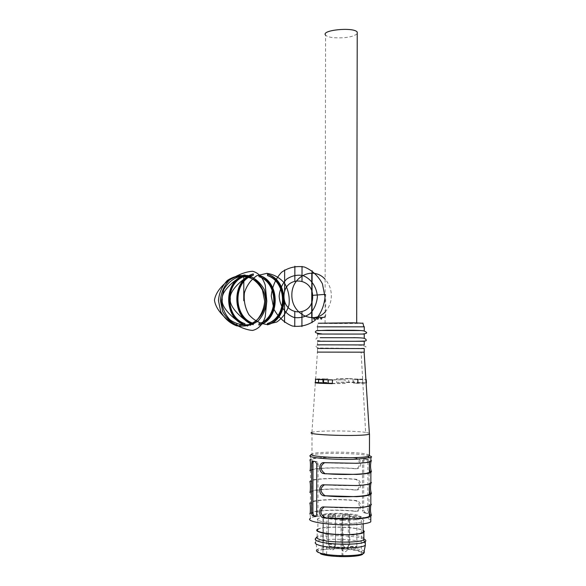<?xml version="1.0" encoding="UTF-8"?>
<svg xmlns="http://www.w3.org/2000/svg" width="586" height="586" viewBox="0 0 586 586"><rect width="100%" height="100%" fill="white"/><g stroke="black" fill="none" stroke-linecap="round" stroke-linejoin="round"><path stroke-width="0.44" stroke-dasharray="2.93 2.2" d="M362.939 323.245C357.416 323.662 320.227 323.655 318.235 323.238L317.26 326.841L364.265 326.834M332.694 323.421L325.062 323.238C319.993 322.901 353.241 322.732 356.684 323.091L332.694 323.421M364.221 352.179L317.509 352.105M369.356 433.157L365.627 432.373L362.837 382.585L348.868 382.116L348.597 378.571L366.191 379.56L353.834 379.706L353.827 383.369L366.125 383.207M362.837 382.585L366.44 382.936M365.627 432.373C352.919 430.512 316.162 430.446 312.008 432.387L311.935 432.409M315.642 379.245L317.414 352.171M310.316 455.366L310.536 455.249C314.902 452.773 353.453 452.788 366.821 455.263L369.458 455.82M371.465 460.728L370.989 461.497M371.429 482.505L370.872 483.465M370.784 519.965C365.378 514.969 315.532 513.688 310.426 518.354L310.104 513.241M310.089 470.228L310.514 469.95C314.089 467.826 338.862 467.123 356.039 468.617C361.518 469.745 362.536 459.563 357.182 458.193L354.655 458.032C338.298 456.794 315.319 457.424 311.957 459.241L309.906 459.842L310.529 459.197C314.111 457.248 338.884 456.611 356.061 457.981M309.921 492.291L311.305 492.218C311.693 493.771 312.096 483.201 311.334 481.648L311.92 480.762C315.283 478.601 338.254 477.846 354.611 479.319L355.643 479.509C361.196 480.769 360.295 491.193 354.596 489.955L356.002 489.881C338.825 488.145 314.052 488.973 310.47 491.464L310.097 491.742M356.002 489.881C361.547 491.105 362.478 480.762 357.028 479.443L356.024 479.245C338.847 477.634 314.074 478.396 310.492 480.71L309.869 481.472L311.32 481.406M309.906 513.915L311.261 513.834C311.671 515.534 312.038 504.795 311.291 503.249L311.877 502.283C315.246 499.785 338.217 498.906 354.574 500.598L355.482 500.766C361.13 501.982 360.331 512.567 354.552 511.241L355.966 511.153C338.789 509.168 314.015 510.12 310.434 512.977M355.966 511.153C361.584 512.472 362.412 501.96 356.867 500.693L355.98 500.517C338.803 498.657 314.03 499.55 310.455 502.217L309.826 503.11L311.283 503.03M365.151 458.941L368.242 459.483L363.672 458.999L365.151 458.941L363.752 460.882L363.657 510.128L364.836 512.479L368.14 513.351L369.07 511.512L367.825 511.585L366.66 513.446L363.386 512.567L362.426 510.201L363.657 510.128M366.755 459.549L367.92 461.915L369.158 461.863L369.07 511.512M369.158 461.863L368.242 459.483M352.501 523.342C336.13 524.543 313.085 521.379 317.912 518.735C322.769 514.471 369.986 517.116 363.181 521.35C361.73 522.294 358.171 522.954 352.501 523.342M369.458 454.868L365.583 453.879C352.882 451.55 316.118 451.535 311.964 453.864L311.386 454.326M364.228 348.575L317.509 348.421M364.228 344.92L317.517 344.824L317.524 341.235L364.236 341.301M357.643 337.741L320.176 337.683M364.25 334.071L317.539 334.049L317.531 337.595M360.925 330.541L318.161 330.482M369.348 512.376C369.063 507.234 369.261 504.561 369.956 504.363L370.813 504.312M324.388 506.993L325.867 506.912C342.246 508.721 366.199 507.82 369.363 505.315L369.956 504.363M325.867 506.912L324.263 506.985M311.261 513.834L311.862 513.043C315.224 510.369 338.195 509.432 354.552 511.241M325.911 484.769L324.417 484.834L325.911 484.769C342.283 486.336 366.243 485.56 369.407 483.399L369.993 482.571L370.857 482.527M369.392 490.68C369.099 485.574 369.305 482.871 369.993 482.571M311.305 492.218L311.899 491.522C315.261 489.193 338.239 488.372 354.596 489.955M369.429 468.983C369.143 463.922 369.341 461.189 370.037 460.786L369.444 461.482C366.287 463.299 342.327 463.951 325.948 462.618L324.578 462.691M354.655 458.032L355.805 458.245C361.262 459.563 360.265 469.818 354.633 468.675C338.276 467.32 315.305 468.009 311.935 470.001L311.342 470.595C311.715 472.016 312.162 461.607 311.378 460.047L311.364 459.783M367.92 461.915L367.825 511.585M363.752 460.882L362.514 460.933L362.426 510.201M362.514 460.933L363.672 458.999M316.77 464.061L318.059 464.009L317.209 461.695L313.437 461.299M315.759 516.552L316.865 516.486L316.154 516.281M316.865 516.486L317.964 514.603L316.674 514.676M318.059 464.009L317.964 514.603M348.597 378.571L336.496 378.703L362.719 379.157L353.834 379.706M348.868 382.116L336.496 382.27L336.496 378.703M336.496 382.27L362.712 382.761L353.827 383.369M353.021 382.541L353.028 378.952M358.105 382.475L358.112 378.893M362.712 382.761L362.719 379.157M357.599 382.826L357.607 379.215M332.555 379.948L345.103 379.809L322.974 379.603L318.586 379.34L327.948 378.798L315.664 378.937M332.262 383.647L345.095 383.478L345.103 379.809M318.579 382.973L327.94 382.372L318.579 382.49M327.94 382.372L327.948 378.798M345.095 383.478L332.291 383.332M323.794 382.907L323.802 379.281M325.062 323.238L325.596 35.145C326.644 36.332 329.193 37.174 333.222 37.658C344.751 38.376 352.75 37.101 357.218 33.812M317.912 518.735L317.898 529.51C321.699 525.796 359.196 526.829 363.159 530.791M347.798 515.306L342.363 514.596C345.667 514.09 348.04 514.222 349.49 514.999L347.798 515.306M333.822 515.255L328.431 514.559C331.735 514.039 334.101 514.171 335.544 514.947L333.822 515.255M355.233 517.313L349.703 516.588C353.058 516.068 355.46 516.207 356.918 517.006L355.233 517.313M346.604 518.786L341.059 518.053C344.451 517.519 346.868 517.658 348.326 518.471L346.604 518.786M328.768 517.072L328.35 516.676C331.698 516.149 334.101 516.281 335.544 517.079L328.768 517.072M317.898 529.063C323.274 526.213 351.139 526.47 360.793 529.458L363.159 530.337M342.026 556.385L326.622 554.327L327.01 517.768L342.92 519.504L343 520.339L342.092 520.287L342.026 556.385L342.935 556.451C352.691 556.451 358.815 555.638 361.313 554.019C366.653 550.298 335.185 546.928 323.267 549.822L323.054 514.94L323.011 517.519L326.688 518.566L342.092 520.287L342.458 519.46L327.054 517.753L323.743 516.815L323.919 514.186C331.998 512.699 350.743 513.285 358.024 515.27C364.133 517.738 359.101 519.145 342.913 519.482L342.458 519.46M326.622 554.327L322.945 553.067L322.989 549.961M363.869 538.021C359.767 533.773 321.099 532.674 317.165 536.651L316.865 536.959M363.869 539.003C355.482 534.967 319.546 534.505 315.737 538.373L315.495 538.593M365.312 543.449C360.969 538.849 320.337 537.611 315.81 541.896L315.737 538.373M325.076 316.674L325.67 316.337L325.706 294.326L325.12 294.37M325.084 312.038C329.156 307.628 331.244 302.208 331.361 295.791C331.273 289.367 329.2 283.873 325.142 279.302M362.631 378.995L361.123 352.091M355.98 500.517L354.574 500.598M356.024 479.245L354.611 479.319M324.468 462.684L325.948 462.618M370.037 460.786L370.894 460.75M354.633 468.675L356.039 468.617M309.95 470.653L311.342 470.595M365.049 512.552L363.569 512.64M366.66 513.446L368.14 513.351M312.521 461.087L314.059 461.028M316.967 461.592L315.422 461.658M342.744 544.416L349.432 544.431L348.978 543.969L342.305 543.955L342.744 544.416M328.797 544.365L335.485 544.372L335.06 543.918L328.38 543.911L328.797 544.365M350.106 546.76L356.859 546.775L356.398 546.298L349.644 546.284L350.106 546.76M341.448 548.481L346.546 548.862L348.267 548.496L347.813 548.013L341.008 548.005L341.448 548.481M328.709 546.863L333.749 547.236L335.485 546.87L335.06 546.401L328.292 546.401L328.709 546.863M322.945 553.067L323.011 517.519L323.369 516.903L327.054 517.753M342.935 556.451L343 520.339C352.757 520.339 358.881 519.665 361.379 518.324C366.719 515.233 335.243 512.428 323.333 514.823L323.78 514.244M323.919 514.186L323.333 514.823L323.267 549.822M323.018 549.91L323.084 514.904L323.406 514.34L323.369 516.903L323.743 516.815M364.324 551.58C361.877 546.885 321.45 545.361 317.026 549.749L315.81 541.896M363.027 553.594C365.144 546.811 302.405 547.368 320.857 553.99M311.935 432.373L315.341 382.533M310.536 455.249L310.529 459.197M310.514 469.95L310.492 480.71M310.47 491.464L310.455 502.217M312.008 432.343L311.964 453.864M317.502 352.025L317.509 348.458M353.556 345.037L362.148 345.322L365.972 346.678L365.525 348.179L356.867 348.384L319.458 348.011L317.121 347.549L315.466 345.821L316.213 345.205L325.911 344.949L353.556 345.037M356.222 341.242L320.652 340.971C317.751 340.693 316.132 340.217 315.81 339.521L316.521 337.91L321.333 337.661L353.578 337.661M363.086 333.954C355.204 334.203 333.17 334.298 321.685 333.895M317.546 330.35L317.553 326.863M369.363 505.315L369.363 506.04M311.877 502.283L311.862 513.043M369.407 483.399L369.407 484.021M311.92 480.762L311.899 491.522M369.444 461.482L369.444 462.01M311.957 459.241L311.935 470.001M358.017 383.119L358.024 379.479M323.523 382.629L323.531 379.032M355.805 458.245L357.182 458.193M309.957 460.105L311.378 460.047M311.291 503.249L309.862 503.33M356.867 500.693L355.482 500.766M357.028 479.443L355.643 479.509M311.334 481.648L309.906 481.721M315.708 461.761L317.209 461.695M368.462 459.585L367.012 459.644M364.844 512.479L363.386 512.567M363.174 523.869L363.181 521.35M342.363 514.596L342.305 543.955C344.751 548.628 347.132 548.789 349.432 544.431L349.49 514.999M328.431 514.559L328.38 543.911C330.819 548.577 333.192 548.73 335.485 544.372L335.544 514.947M349.703 516.588L349.644 546.284C352.127 551.016 354.53 551.177 356.859 546.775L356.918 517.006M341.059 518.053L341.008 548.005C343.506 552.774 345.923 552.935 348.267 548.496L348.326 518.471M328.35 516.676L328.292 546.401C330.768 551.126 333.163 551.28 335.485 546.87L335.544 517.079M342.92 519.504L361.379 518.324L361.313 554.019M317.165 536.651L317.18 529.473M363.694 553.25C364.302 553.067 362.558 552.202 358.464 550.664C348.743 548.474 337.17 548.02 323.736 549.287L317.751 550.254L317.026 549.749"/><path stroke-width="0.88" d="M318.235 323.238L352.743 322.805L362.939 323.245M317.422 352.105L364.221 352.179M366.44 382.936L366.191 379.56M311.935 432.409C303.079 434.929 362.727 436.87 369.407 434.145L369.356 433.157M315.583 378.952C314.008 379.354 319.67 379.691 332.555 379.948L332.262 383.647C319.385 383.354 313.744 382.988 315.341 382.533L315.642 379.245M369.458 455.82C371.605 456.399 372.088 456.97 370.901 457.52L356.735 459.212C336.804 460.127 308.009 457.915 309.928 455.74L310.316 455.366M324.578 462.691C319.846 465.936 319.912 469.533 324.776 473.466L323.333 473.532C317.949 472.104 318.872 461.57 324.468 462.684L356.728 463.292C364.25 462.947 368.975 462.369 370.894 461.541L371.465 460.728L370.894 460.75M370.989 461.497C370.308 465.328 370.425 468.61 371.334 471.349L370.015 471.679L369.429 472.441C366.265 474.433 342.305 475.143 325.926 473.693M324.446 473.759L356.706 474.418C364.236 474.045 368.953 473.407 370.872 472.506L371.451 471.613M370.857 482.527L371.429 482.505L370.857 483.472C368.931 484.446 364.214 485.142 356.684 485.545L324.424 484.842C319.766 488.16 319.919 491.757 324.864 495.639L325.889 495.837C342.268 497.529 366.221 496.686 369.385 494.357L369.971 493.463L371.407 493.39L370.835 494.438C368.916 495.492 364.192 496.239 356.662 496.679L323.413 495.712C317.927 494.335 318.755 483.626 324.424 484.842M370.872 483.465C370.286 487.369 370.425 490.599 371.312 493.141L371.407 493.39M370.813 504.312L371.385 504.275L370.813 505.403C368.894 506.531 364.17 507.337 356.647 507.806L324.388 506.993C318.645 505.674 317.912 516.566 323.501 517.892L325.845 517.98C342.224 519.914 366.184 518.947 369.341 516.273L369.934 515.255L371.37 515.167L370.791 516.369C368.872 517.57 364.148 518.427 356.625 518.932L323.501 517.892M371.385 504.275L370.813 505.235M370.762 505.432C370.264 509.395 370.44 512.567 371.282 514.947L371.37 515.167M310.426 518.354C303.936 521.855 334.672 526.118 356.61 524.499C364.14 523.979 368.865 523.093 370.784 521.848L370.784 519.965M313.437 461.299L312.975 462.999L311.693 463.05L311.598 513.241L312.88 513.168L313.957 515.658L312.419 515.746L315.759 516.552M311.693 463.05L312.521 461.087L315.422 461.658L316.77 464.061L316.674 514.676L315.319 516.581M312.419 515.746L311.598 513.241M309.906 459.842L309.957 460.105C310.851 461.651 310.412 472.023 309.884 470.661L310.089 470.228M310.097 491.742L309.921 492.291M309.869 481.472L309.906 481.721C310.792 483.26 310.39 493.793 309.848 492.291M310.104 513.241L309.906 513.915M309.826 503.11L309.862 503.33C310.726 504.861 310.375 515.563 309.811 513.922M309.928 455.74L311.386 454.326C308.478 457.234 357.658 459.138 367.993 456.435L369.458 455.996L369.458 454.868M317.509 348.458L364.228 348.575L364.221 352.23M317.517 344.824L364.228 344.927L364.236 341.301M317.524 341.235L364.236 341.279M320.176 337.683L357.643 337.741M317.539 334.049L364.25 334.071M318.161 330.482L360.925 330.541M317.26 326.841L364.265 326.834M371.282 514.947L369.876 515.028L369.348 512.376M324.263 506.985C319.692 510.377 319.919 513.981 324.959 517.804M371.312 493.141L369.905 493.222L369.392 490.68M371.334 471.349L369.934 471.408L369.429 468.983M312.975 462.999L312.88 513.168M316.154 516.281L313.957 515.658M318.579 382.49L315.378 382.533M332.291 383.332L318.579 382.973L318.586 379.508M328.211 383.2L328.219 379.86M322.967 383.266L322.974 379.706M357.218 33.812L357.226 32.084C353.798 26.78 320.527 30.076 325.596 35.145M363.159 530.791L363.159 532.286C361.709 533.282 358.149 533.993 352.479 534.403C336.108 535.677 313.063 532.315 317.898 529.51M363.159 530.337L364.338 531.348L363.884 532.337C360.698 535.582 329.244 535.487 319.81 532.198C316.931 531.275 316.052 530.367 317.18 529.473L317.898 529.063M315.495 538.593L316.865 536.959C316.257 537.802 317.238 538.644 319.795 539.494C328.841 542.753 358.713 543.054 363.408 539.926L363.869 539.625L363.869 538.021M315.415 538.688C314.77 539.589 315.803 540.497 318.513 541.405C328.094 544.899 359.877 545.229 364.829 541.867L365.312 541.552C366.323 540.717 365.847 539.867 363.869 539.003M315.729 541.962C314.536 542.973 315.458 544.006 318.506 545.046C328.497 548.774 361.928 548.884 365.305 545.2L365.312 543.449M311.701 317.854L311.789 272.981L311.701 317.854L323.882 317.356L325.076 316.674M325.12 294.37L311.745 295.417M236.803 325.215L236.803 323.926M236.891 275.977L236.891 277.266M250.705 276.328L250.705 277.61M250.618 325.333L250.625 324.051M243.776 300.713L243.82 274.988M244.897 324.952L244.904 323.648L244.897 324.952C223.229 318.601 223.303 280.569 244.992 274.959L244.985 276.27L244.992 274.959C236.004 278.138 220.695 291.213 222.27 299.571C220.666 307.87 235.931 321.465 244.897 324.952M258.887 323.765L258.887 325.069C280.591 320.198 280.665 280.943 258.975 275.325L258.975 276.621C278.79 283.294 278.731 317.773 258.887 323.765L258.887 325.069C280.152 319.04 280.218 282.078 258.975 275.325L258.975 276.621C279.192 282.284 279.126 318.806 258.887 323.765M253.335 275.237L253.342 273.911L253.335 275.237C232.854 280.943 232.796 316.931 253.247 323.355L253.247 324.681L253.247 323.355C232.378 318 232.444 279.866 253.335 275.237M267.502 274.285L267.502 275.603C287.565 282.386 287.499 317.392 267.414 323.479L267.414 324.798C289.381 319.853 289.455 279.998 267.502 274.285L267.502 275.603C287.968 281.361 287.902 318.44 267.414 323.479L267.414 324.798C288.935 318.681 289.008 281.155 267.502 274.285M239.85 326.05L239.857 324.827L247.592 324.886L247.592 326.109M239.945 275.252L239.945 276.475L247.68 276.673L247.68 275.449M312.074 292.106L312.118 270.732M302.032 266.454L302.002 280.855M294.868 266.242L294.839 280.679M284.598 291.55L284.642 269.956M294.78 312.096L294.758 326.534M301.951 312.192L301.922 326.585M312.06 301.314L312.023 322.688M284.584 300.845L284.547 322.439M264.718 301.255L262.484 290.18C258.807 283.456 253.628 278.738 246.948 276.013C239.908 274.907 233.36 276.394 227.295 280.489C222.175 285.939 219.215 292.597 218.431 300.479L220.739 311.723C224.533 318.498 229.807 323.201 236.561 325.816C243.63 326.798 250.134 325.208 256.082 321.047C261.085 315.605 263.964 309.005 264.718 301.255M266.938 273.354L256.976 275.625C250.947 279.632 246.765 285.345 244.428 292.78C243.578 300.625 245.058 307.914 248.867 314.631C253.855 320.3 259.854 323.582 266.85 324.468L276.746 322.029C282.664 317.971 286.752 312.272 289.008 304.947C289.836 297.234 288.4 290.048 284.693 283.39C279.822 277.72 273.911 274.373 266.938 273.354M325.142 279.302C313.473 265.971 291.55 276.079 291.85 295.029C291.476 313.971 313.371 324.922 325.084 312.038M315.136 317.707C314.557 319.963 313.979 319.985 313.415 317.78M318.608 317.568C318.022 319.831 317.436 319.853 316.865 317.641M322.117 317.429C321.524 319.7 320.938 319.729 320.352 317.495M265.707 301.087C265.033 312.221 258.331 321.502 248.64 324.644C241.908 325.479 235.66 323.838 229.888 319.729C225.009 314.36 222.211 307.892 221.493 300.34L223.735 289.667C227.375 283.316 232.43 278.987 238.89 276.702C245.644 275.991 251.855 277.72 257.525 281.881C262.286 287.25 265.011 293.652 265.707 301.087M266.798 301.101L264.55 289.982C260.865 283.236 255.672 278.497 248.977 275.764C241.908 274.651 235.338 276.145 229.258 280.255C224.123 285.719 221.156 292.414 220.365 300.318L222.68 311.606C226.489 318.41 231.778 323.128 238.553 325.757C245.644 326.739 252.17 325.142 258.133 320.967C263.151 315.502 266.037 308.881 266.798 301.101L264.55 289.982C260.865 283.236 255.672 278.497 248.977 275.764C241.908 274.651 235.338 276.145 229.258 280.255C224.123 285.719 221.156 292.414 220.365 300.318L222.68 311.606C226.489 318.41 231.778 323.128 238.553 325.757C245.644 326.739 252.17 325.142 258.133 320.967C263.151 315.502 266.037 308.881 266.798 301.101L265.253 285.17C262.704 277.427 258.499 272.798 252.625 271.289C245.695 271.596 237.315 274.907 227.485 281.236C219.772 287.47 215.428 293.798 214.454 300.222C215.406 306.676 219.728 313.151 227.419 319.648C237.227 326.299 245.593 329.896 252.515 330.438C258.397 329.127 262.623 324.644 265.194 316.982L266.798 301.101L265.253 285.17C262.704 277.427 258.499 272.798 252.625 271.289C245.695 271.596 237.315 274.907 227.485 281.236C219.772 287.47 215.428 293.798 214.454 300.222C215.406 306.676 219.728 313.151 227.419 319.648C237.227 326.299 245.593 329.896 252.515 330.438C258.397 329.127 262.623 324.644 265.194 316.982L266.798 301.101M244.985 276.27C224.76 281.895 224.702 317.326 244.904 323.648C224.284 318.374 224.357 280.833 244.985 276.27M253.342 273.911C231.375 279.595 231.309 318.227 253.247 324.681C244.164 321.143 228.708 307.328 230.335 298.897C228.738 290.407 244.245 277.134 253.342 273.911M312.66 296.721C312.924 276.299 283.961 275.493 283.99 296.186C283.88 316.88 312.851 317.158 312.66 296.721M317.378 296.809C316.828 286.964 311.056 278.57 302.684 275.508C296.868 274.57 291.454 275.823 286.459 279.273C282.232 283.858 279.8 289.462 279.156 296.098C279.727 306.09 285.653 314.528 294.099 317.466C299.937 318.308 305.313 316.982 310.236 313.495C314.374 308.91 316.755 303.35 317.378 296.809M325.018 296.955L322.432 283.836C318.169 275.874 312.162 270.263 304.42 267.018C296.245 265.67 288.627 267.414 281.58 272.248C275.618 278.694 272.175 286.598 271.259 295.945L273.948 309.291C278.357 317.341 284.496 322.915 292.348 326.021C300.559 327.178 308.111 325.296 315.012 320.374C320.806 313.928 324.146 306.119 325.018 296.955M325.845 517.98L324.366 518.075M325.889 495.837L324.402 495.917M317.026 549.749C315.781 550.767 316.645 551.807 319.597 552.862C329.178 556.561 361.174 556.627 364.104 552.942L364.324 551.58M320.857 553.99C330.475 557.718 362.69 557.411 363.027 553.594M364.126 352.23L369.414 434.109M370.901 457.52L370.894 461.541M370.872 472.506L370.857 483.472M370.835 494.438L370.813 505.403M370.791 516.369L370.784 521.848M369.495 434.08L369.458 455.996M353.578 337.661C366.147 337.91 363.877 338.305 365.972 339.36L366.265 340.481C365.488 340.862 367.634 341.169 356.222 341.242M364.243 337.639L364.25 333.991M321.685 333.895C316.887 333.39 314.814 332.621 315.473 331.581L316.513 330.68L327.435 330.248L353.6 330.284C365.496 330.57 363.738 330.914 365.781 331.859C367.561 332.841 366.668 333.544 363.086 333.954M364.258 330.343L364.265 326.695M362.88 323.025L363.833 326.673M369.363 506.04L369.341 516.273M369.407 484.021L369.385 494.357M369.444 462.01L369.429 472.441M323.333 473.532L324.776 473.466M324.864 495.639L323.413 495.712M312.272 515.673L313.788 515.577M367.993 456.435L369.378 457.988M356.684 322.857L357.226 32.084M363.159 532.286L363.174 523.869M363.869 539.625L363.884 532.337M363.408 539.926L364.829 541.867M365.305 545.2L365.312 541.552M363.694 553.25L365.378 545.141"/></g></svg>
